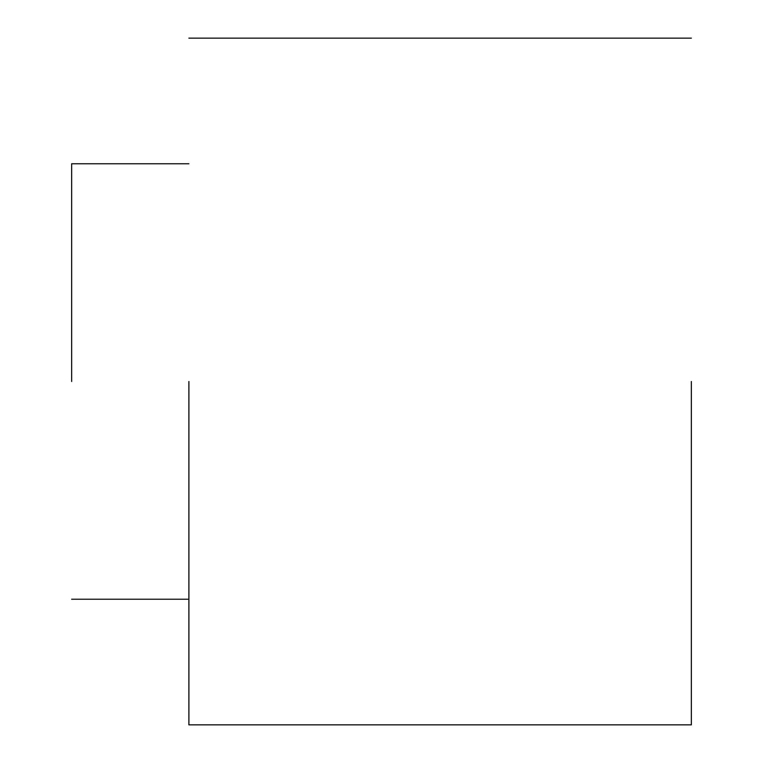 <?xml version="1.0" encoding="UTF-8"?>
<svg xmlns="http://www.w3.org/2000/svg" width="763" height="763" viewBox="0 0 763 763"><rect width="100%" height="100%" fill="white"/><g stroke="black" fill="none" stroke-linecap="round" stroke-linejoin="round"><path stroke-width="1.14" d="M71.646 381.5L71.646 163.768L71.646 381.5M188.89 381.5L188.89 724.85L188.89 381.5M691.354 381.5L691.354 724.85L691.354 381.5M188.89 599.232L71.646 599.232M188.89 163.768L71.646 163.768M691.354 724.85L188.89 724.85M691.354 38.15L188.89 38.15"/></g></svg>
